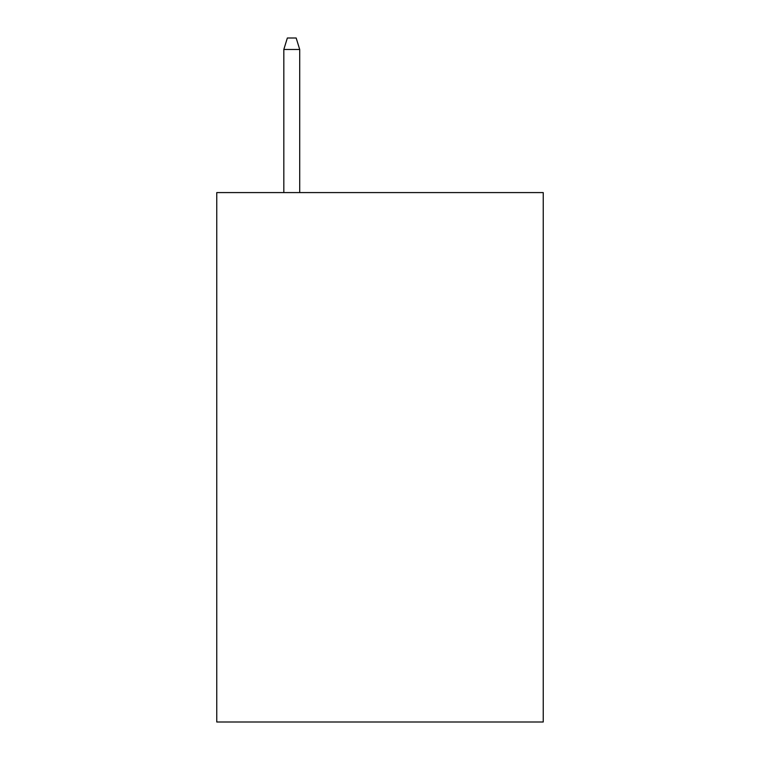 <?xml version="1.0" encoding="UTF-8"?>
<svg xmlns="http://www.w3.org/2000/svg" width="760" height="760" viewBox="0 0 760 760"><rect width="100%" height="100%" fill="white"/><g stroke="black" fill="none" stroke-linecap="round" stroke-linejoin="round"><path stroke-width="1.14" d="M543.239 192.584L543.239 722L216.761 722L216.761 192.584L543.239 192.584M299.706 192.584L299.706 49.466L283.822 49.466L283.822 192.584M283.822 49.466L287.356 38L296.172 38L299.706 49.466"/></g></svg>
